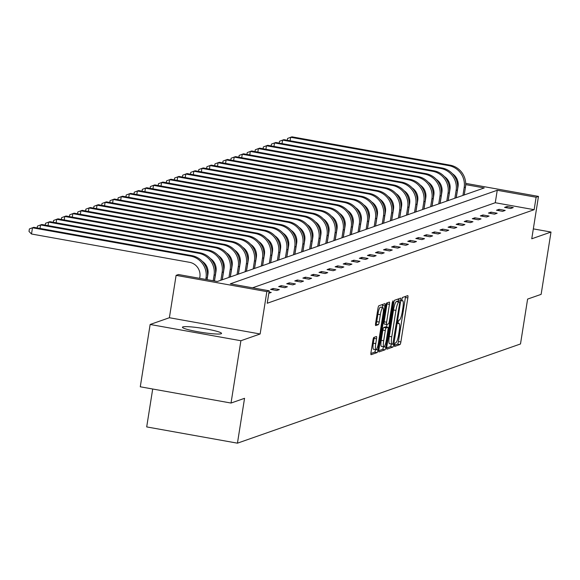 <?xml version="1.0" encoding="UTF-8"?>
<svg xmlns="http://www.w3.org/2000/svg" width="580" height="580" viewBox="0 0 580 580"><rect width="100%" height="100%" fill="white"/><g stroke="black" fill="none" stroke-linecap="round" stroke-linejoin="round"><path stroke-width="0.87" d="M394.501 344.875L394.581 346.463L399.975 344.571A2.494 0.471 100.2 0 0 400.874 341.946L407.849 297.91A2.494 0.471 100.2 0 0 407.776 295.633A2.494 0.471 100.2 0 0 407.726 295.64L402.332 297.533L401.759 300.962L402.491 300.708A7.968 1.508 100.2 0 1 402.658 300.694A7.968 1.508 100.2 0 1 402.875 307.973L402.295 311.641A7.968 1.508 100.2 0 1 399.432 320.037L398.728 320.283L398.105 322.118L398.148 323.712L398.888 323.466A7.968 1.508 100.2 0 1 399.054 323.451A7.968 1.508 100.2 0 1 399.272 330.723L398.692 334.392A7.968 1.508 100.2 0 1 395.821 342.794L395.125 343.034L394.501 344.875M182.859 326.91A19.793 2.066 -171 0 1 204.174 328.599A19.793 2.066 -171 0 1 221.538 333.435A19.793 2.066 -171 0 1 221.118 333.768A19.793 2.066 -171 0 1 199.795 332.072A19.793 2.066 -171 0 1 182.439 327.243A19.793 2.066 -171 0 1 182.859 326.91M150.147 324.474L240.896 340.736L260.137 333.986L169.389 317.731L150.147 324.474L140.28 386.787L231.029 403.049L244.55 398.308L237.445 443.171L520.499 343.962L527.604 299.091L541.133 294.357L551 232.043L533.332 228.875M231.029 403.049L240.896 340.736M373.846 337.437A2.494 0.471 100.2 0 0 372.954 340.061L370.997 352.415A2.494 0.471 100.2 0 0 371.07 354.692A2.494 0.471 100.2 0 0 371.12 354.685L377.109 352.589A2.494 0.471 100.2 0 0 378 349.965L384.975 305.921A2.494 0.471 100.2 0 0 384.91 303.652A2.494 0.471 100.2 0 0 384.859 303.659L378.87 305.754A2.494 0.471 100.2 0 0 377.971 308.379L375.608 323.306A2.494 0.471 100.2 0 0 375.68 325.576A2.494 0.471 100.2 0 0 375.731 325.576L378.29 324.677A2.494 0.471 100.2 0 0 379.189 322.052L380.357 314.65A6.663 1.262 100.2 0 1 382.894 307.618A6.663 1.262 100.2 0 1 383.075 313.693L378.486 342.686A6.663 1.262 100.2 0 1 375.949 349.726A6.663 1.262 100.2 0 1 375.767 343.643L376.536 338.807A2.494 0.471 100.2 0 0 376.463 336.538A2.494 0.471 100.2 0 0 376.413 336.538L373.846 337.437M465.689 183.367L538.472 196.41L531.759 238.786L551 232.043M538.472 196.41L536.116 197.236L497.241 190.269L230.325 283.823L269.2 290.79L266.844 291.617L176.102 275.355L178.451 274.529L217.326 281.496L484.242 187.942L465.704 184.621M269.2 290.79L267.228 303.253L534.144 209.699L536.116 197.236M260.137 333.986L266.844 291.617M386.787 346.883A2.494 0.471 100.2 0 0 386.853 349.16A2.494 0.471 100.2 0 0 386.903 349.153L392.899 347.058A2.494 0.471 100.2 0 0 393.791 344.433L400.765 300.389A2.494 0.471 100.2 0 0 400.7 298.12A2.494 0.471 100.2 0 0 400.649 298.12L394.654 300.223A2.494 0.471 100.2 0 0 393.762 302.847L386.787 346.883M385.004 349.82L379.008 351.922A2.494 0.471 100.2 0 1 378.958 351.922A2.494 0.471 100.2 0 1 378.892 349.653L385.867 305.609A2.494 0.471 100.2 0 1 386.759 302.985L389.325 302.093A2.494 0.471 100.2 0 1 389.376 302.086A2.494 0.471 100.2 0 1 389.448 304.355L386.613 322.219A2.494 0.471 100.2 0 0 386.686 324.495A2.494 0.471 100.2 0 0 386.737 324.488L388.44 323.894A2.494 0.471 100.2 0 0 389.332 321.269L392.276 302.673L392.943 300.832L392.986 302.426L385.896 347.195A2.494 0.471 100.2 0 1 385.004 349.82L382.546 349.385L378.776 350.704M152.7 389.013L146.696 426.916L237.445 443.171M447.129 180.358L448.007 180.206M169.389 317.731L176.102 275.355M456.938 181.801L457.961 181.982M458.142 183.266L457.25 183.106M448.804 181.591L447.666 181.388M534.144 209.699L495.269 202.732L252.546 287.81M495.269 202.732L497.241 190.269M269.004 292.023L271.244 292.429L268.808 293.284M270.592 289.406L273.18 288.499L279.313 289.601L276.725 290.507L270.592 289.406M278.661 286.578L281.249 285.672L287.383 286.774L284.794 287.68L278.661 286.578M286.73 283.75L289.318 282.844L295.445 283.946L292.864 284.852L286.73 283.75M294.799 280.923L297.388 280.017L303.514 281.119L300.933 282.025L294.799 280.923M302.869 278.095L305.45 277.189L311.583 278.291L308.995 279.197L302.869 278.095M310.938 275.268L313.519 274.362L319.652 275.457L317.064 276.363L310.938 275.268M319 272.44L321.588 271.534L327.722 272.629L325.133 273.535L319 272.44M327.069 269.613L329.657 268.707L335.791 269.801L333.203 270.708L327.069 269.613M335.138 266.786L337.727 265.879L343.853 266.974L341.272 267.88L335.138 266.786M343.208 263.958L345.796 263.052L351.922 264.146L349.341 265.053L343.208 263.958M351.277 261.13L353.858 260.224L359.992 261.319L357.403 262.225L351.277 261.13M359.346 258.303L361.927 257.397L368.061 258.492L365.473 259.398L359.346 258.303M367.408 255.475L369.996 254.569L376.13 255.664L373.542 256.57L367.408 255.475M375.477 252.648L378.066 251.742L384.199 252.837L381.611 253.743L375.477 252.648M383.547 249.813L386.135 248.907L392.261 250.009L389.68 250.915L383.547 249.813M391.616 246.986L394.204 246.079L400.33 247.181L397.75 248.088L391.616 246.986M399.685 244.158L402.266 243.252L408.4 244.354L405.811 245.26L399.685 244.158M407.754 241.331L410.336 240.424L416.469 241.526L413.881 242.433L407.754 241.331M415.816 238.503L418.405 237.597L424.538 238.699L421.95 239.605L415.816 238.503M423.886 235.676L426.474 234.769L432.608 235.871L430.019 236.778L423.886 235.676M431.955 232.848L434.543 231.942L440.677 233.044L438.088 233.95L431.955 232.848M440.024 230.021L442.613 229.114L448.739 230.216L446.158 231.123L440.024 230.021M448.093 227.193L450.674 226.287L456.808 227.389L454.227 228.295L448.093 227.193M456.163 224.366L458.744 223.46L464.877 224.561L462.289 225.468L456.163 224.366M464.225 221.538L466.813 220.632L472.947 221.727L470.358 222.633L464.225 221.538M472.294 218.711L474.882 217.805L481.016 218.899L478.427 219.805L472.294 218.711M480.363 215.883L482.951 214.977L489.085 216.072L486.497 216.978L480.363 215.883M488.433 213.056L491.021 212.149L497.147 213.244L494.566 214.15L488.433 213.056M496.502 210.228L499.083 209.322L505.216 210.417L502.635 211.323L496.502 210.228M504.571 207.401L507.152 206.494L513.285 207.589L510.697 208.495L504.571 207.401M507.152 206.494L506.942 207.821M499.083 209.322L498.873 210.649M491.021 212.149L490.81 213.476M482.951 214.977L482.741 216.311M474.882 217.805L474.672 219.138M466.813 220.632L466.603 221.966M458.744 223.46L458.534 224.793M450.674 226.287L450.464 227.621M442.613 229.114L442.402 230.448M434.543 231.942L434.333 233.276M426.474 234.769L426.264 236.103M418.405 237.597L418.195 238.931M410.336 240.424L410.125 241.758M402.266 243.252L402.056 244.586M394.204 246.079L393.994 247.413M386.135 248.907L385.925 250.241M378.066 251.742L377.855 253.069M369.996 254.569L369.786 255.896M361.927 257.397L361.717 258.724M353.858 260.224L353.648 261.551M345.796 263.052L345.579 264.379M337.727 265.879L337.517 267.206M329.657 268.707L329.447 270.041M321.588 271.534L321.378 272.868M313.519 274.362L313.309 275.696M305.45 277.189L305.239 278.523M297.388 280.017L297.17 281.351M289.318 282.844L289.108 284.178M281.249 285.672L281.039 287.006M273.18 288.499L272.97 289.833M394.451 345.209L397.525 344.136A2.494 0.471 100.2 0 0 398.424 341.511L405.398 297.467A2.494 0.471 100.2 0 0 405.514 296.416M398.076 301.469L398.315 299.954A2.494 0.471 100.2 0 0 398.431 298.896M386.664 347.935L390.441 346.615A2.494 0.471 100.2 0 0 391.34 343.991L393.791 344.433M392.877 343.824L399.627 303.333L399.584 301.738L398.808 301.999A7.968 1.508 100.2 0 0 395.944 310.401L391.761 336.82A7.968 1.508 100.2 0 0 391.978 344.099A7.968 1.508 100.2 0 0 392.145 344.085L392.877 343.824M397.162 301.317L399.548 301.745M389.695 343.643A7.968 1.508 100.2 0 1 389.528 343.657A7.968 1.508 100.2 0 1 389.31 336.385L393.494 309.959A7.968 1.508 100.2 0 1 396.358 301.564L397.09 301.303M386.635 324.466L384.286 324.046A2.494 0.471 100.2 0 1 384.236 324.053A2.494 0.471 100.2 0 1 384.163 321.777L386.99 303.92A2.494 0.471 100.2 0 0 387.114 302.869M386.983 324.401L386.563 327.062M383.685 340.75A6.663 1.262 100.2 0 0 383.866 346.833A6.663 1.262 100.2 0 0 386.396 339.8L388.013 329.585A2.494 0.471 100.2 0 0 387.947 327.308A2.494 0.471 100.2 0 0 387.897 327.316L386.193 327.91A2.494 0.471 100.2 0 0 385.301 330.535L383.685 340.75L381.227 340.315A6.663 1.262 100.2 0 0 381.415 346.398L383.866 346.833M385.54 326.895A2.494 0.471 100.2 0 0 385.497 326.873A2.494 0.471 100.2 0 0 385.439 326.873L387.897 327.316M381.227 340.315L382.843 330.1A2.494 0.471 100.2 0 1 383.742 327.475L385.439 326.873M382.546 349.385A2.494 0.471 100.2 0 0 383.445 346.76M375.949 349.726L373.498 349.283A6.663 1.262 100.2 0 1 373.317 343.2L374.078 338.372A2.494 0.471 100.2 0 0 374.201 337.313M382.894 307.618L380.444 307.175A6.663 1.262 100.2 0 0 377.906 314.208L380.357 314.65M375.492 324.358L375.84 324.235A2.494 0.471 100.2 0 0 376.732 321.61L377.906 314.208M382.205 307.494L382.524 305.486A2.494 0.471 100.2 0 0 382.648 304.435M370.881 353.474L374.658 352.147A2.494 0.471 100.2 0 0 375.528 349.646M456.25 197.751L458.048 186.492A12.688 12.39 -109.3 0 0 452.422 173.703M464.232 194.952L465.472 187.137A19.031 18.582 70.7 0 0 450.036 165.148L291.965 136.829L290.667 137.279L448.746 165.604A19.031 18.582 70.7 0 1 464.174 187.594L462.941 195.409M287.288 140.266L287.571 138.446L290.667 137.279L290.116 140.773M448.18 200.579L449.978 189.319A12.688 12.39 -109.3 0 0 444.352 176.53M456.163 197.787L457.402 189.964A19.031 18.582 70.7 0 0 441.967 167.975L283.895 139.657L282.605 140.106L440.677 168.432A19.031 18.582 70.7 0 1 456.112 190.421L454.872 198.237M279.219 143.093L279.502 141.274L282.605 140.106L282.047 143.601M440.111 203.406L441.909 192.147A12.688 12.39 -109.3 0 0 436.283 179.358M448.093 200.615L449.333 192.792A19.031 18.582 70.7 0 0 433.898 170.803L275.826 142.484L274.536 142.934L432.608 171.26A19.031 18.582 70.7 0 1 448.043 193.249L446.803 201.064M271.15 145.921L271.44 144.101L274.536 142.934L273.977 146.428M432.049 206.241L433.84 194.974A12.688 12.39 -109.3 0 0 428.221 182.185M440.024 203.442L441.264 195.619A19.031 18.582 70.7 0 0 425.829 173.63L267.757 145.312L266.466 145.761L424.538 174.087A19.031 18.582 70.7 0 1 439.974 196.076L438.734 203.892M263.081 148.748L263.371 146.928L266.466 145.761L265.915 149.256M423.98 209.068L425.771 197.802A12.688 12.39 -109.3 0 0 420.152 185.013M431.962 206.27L433.195 198.454A19.031 18.582 70.7 0 0 417.767 176.458L259.688 148.139L258.397 148.596L416.469 176.915A19.031 18.582 70.7 0 1 431.904 198.904L430.664 206.719M255.012 151.576L255.301 149.756L258.397 148.596L257.846 152.083M415.911 211.896L417.701 200.637A12.688 12.39 -109.3 0 0 412.083 187.84M423.893 209.097L425.133 201.282A19.031 18.582 70.7 0 0 409.697 179.285L251.626 150.967L250.328 151.424L408.4 179.742A19.031 18.582 70.7 0 1 423.835 201.731L422.595 209.547M246.942 154.403L247.232 152.584L250.328 151.424L249.777 154.911M407.841 214.723L409.639 203.464A12.688 12.39 -109.3 0 0 404.013 190.668M415.824 211.925L417.063 204.109A19.031 18.582 70.7 0 0 401.628 182.12L243.556 153.794L242.259 154.251L400.338 182.569A19.031 18.582 70.7 0 1 415.766 204.559L414.533 212.374M238.873 157.231L239.163 155.411L242.259 154.251L241.708 157.738M399.772 217.551L401.57 206.292A12.688 12.39 -109.3 0 0 395.944 193.502M407.754 214.752L408.994 206.937A19.031 18.582 70.7 0 0 393.559 184.947L235.487 156.622L234.197 157.078L392.268 185.397A19.031 18.582 70.7 0 1 407.704 207.386L406.464 215.202M230.811 160.058L231.094 158.238L234.197 157.078L233.638 160.566M391.703 220.378L393.501 209.119A12.688 12.39 -109.3 0 0 387.875 196.33M399.685 217.58L400.925 209.764A19.031 18.582 70.7 0 0 385.49 187.775L227.418 159.449L226.127 159.906L384.199 188.225A19.031 18.582 70.7 0 1 399.635 210.214L398.395 218.029M222.742 162.886L223.032 161.066L226.127 159.906L225.569 163.393M383.634 223.206L385.432 211.946A12.688 12.39 -109.3 0 0 379.813 199.157M391.616 220.407L392.856 212.592A19.031 18.582 70.7 0 0 377.421 190.602L219.349 162.277L218.058 162.733L376.13 191.052A19.031 18.582 70.7 0 1 391.565 213.041L390.325 220.857M214.673 165.713L214.963 163.893L218.058 162.733L217.507 166.221M375.572 226.033L377.363 214.774A12.688 12.39 -109.3 0 0 371.744 201.985M383.554 223.235L384.786 215.419A19.031 18.582 70.7 0 0 369.358 193.43L211.28 165.104L209.989 165.561L368.061 193.88A19.031 18.582 70.7 0 1 383.496 215.869L382.256 223.692M206.603 168.541L206.893 166.721L209.989 165.561L209.438 169.048M367.502 228.861L369.293 217.601A12.688 12.39 -109.3 0 0 363.674 204.812M375.485 226.062L376.724 218.247A19.031 18.582 70.7 0 0 361.289 196.257L203.218 167.932L201.92 168.388L359.992 196.707A19.031 18.582 70.7 0 1 375.427 218.696L374.187 226.519M198.534 171.368L198.824 169.549L201.92 168.388L201.369 171.876M359.433 231.688L361.231 220.429A12.688 12.39 -109.3 0 0 355.605 207.64M367.415 228.89L368.655 221.074A19.031 18.582 70.7 0 0 353.22 199.085L195.148 170.759L193.85 171.216L351.93 199.535A19.031 18.582 70.7 0 1 367.357 221.524L366.125 229.346M190.465 174.196L190.755 172.376L193.85 171.216L193.299 174.703M351.364 234.516L353.162 223.256A12.688 12.39 -109.3 0 0 347.536 210.468M359.346 231.717L360.586 223.902A19.031 18.582 70.7 0 0 345.151 201.912L187.079 173.587L185.788 174.043L343.86 202.362A19.031 18.582 70.7 0 1 359.288 224.351L358.056 232.174M182.403 177.023L182.685 175.203L185.788 174.043L185.23 177.531M343.295 237.343L345.093 226.084A12.688 12.39 -109.3 0 0 339.467 213.295M351.277 234.545L352.517 226.729A19.031 18.582 70.7 0 0 337.082 204.74L179.01 176.422L177.719 176.871L335.791 205.189A19.031 18.582 70.7 0 1 351.226 227.186L349.986 235.001M174.333 179.851L174.624 178.031L177.719 176.871L177.161 180.358M335.226 240.171L337.024 228.911A12.688 12.39 -109.3 0 0 331.397 216.123M343.208 237.372L344.447 229.557A19.031 18.582 70.7 0 0 329.012 207.567L170.94 179.249L169.65 179.698L327.722 208.017A19.031 18.582 70.7 0 1 343.157 230.013L341.917 237.829M166.264 182.678L166.554 180.858L169.65 179.698L169.099 183.186M327.163 242.998L328.954 231.739A12.688 12.39 -109.3 0 0 323.336 218.95M335.146 240.2L336.378 232.384A19.031 18.582 70.7 0 0 320.943 210.395L162.871 182.076L161.581 182.526L319.652 210.852A19.031 18.582 70.7 0 1 335.088 232.841L333.848 240.656M158.195 185.506L158.485 183.686L161.581 182.526L161.03 186.013M319.094 245.826L320.885 234.567A12.688 12.39 -109.3 0 0 315.266 221.777M327.076 243.027L328.309 235.212A19.031 18.582 70.7 0 0 312.881 213.222L154.802 184.904L153.512 185.353L311.583 213.679A19.031 18.582 70.7 0 1 327.019 235.668L325.779 243.484M150.126 188.34L150.416 186.521L153.512 185.353L152.96 188.848M311.025 248.653L312.823 237.394A12.688 12.39 -109.3 0 0 307.197 224.605M319.007 245.855L320.247 238.039A19.031 18.582 70.7 0 0 304.812 216.05L146.74 187.731L145.442 188.181L303.514 216.507A19.031 18.582 70.7 0 1 318.949 238.496L317.717 246.311M142.056 191.168L142.346 189.348L145.442 188.181L144.891 191.675M302.956 251.481L304.754 240.221A12.688 12.39 -109.3 0 0 299.128 227.432M310.938 248.682L312.178 240.867A19.031 18.582 70.7 0 0 296.743 218.877L138.671 190.559L137.373 191.008L295.452 219.334A19.031 18.582 70.7 0 1 310.88 241.323L309.647 249.139M133.994 193.995L134.277 192.176L137.373 191.008L136.822 194.503M294.887 254.308L296.685 243.049A12.688 12.39 -109.3 0 0 291.058 230.26M302.869 251.517L304.108 243.694A19.031 18.582 70.7 0 0 288.673 221.705L130.601 193.387L129.311 193.836L287.383 222.162A19.031 18.582 70.7 0 1 302.818 244.151L301.578 251.966M125.925 196.823L126.215 195.003L129.311 193.836L128.753 197.331M286.817 257.136L288.615 245.876A12.688 12.39 -109.3 0 0 282.989 233.088M294.799 254.344L296.039 246.522A19.031 18.582 70.7 0 0 280.604 224.532L122.532 196.214L121.242 196.663L279.313 224.989A19.031 18.582 70.7 0 1 294.749 246.978L293.509 254.794M117.856 199.65L118.146 197.831L121.242 196.663L120.691 200.158M278.755 259.97L280.546 248.704A12.688 12.39 -109.3 0 0 274.927 235.915M286.738 257.172L287.97 249.349A19.031 18.582 70.7 0 0 272.535 227.36L114.463 199.042L113.172 199.491L271.244 227.817A19.031 18.582 70.7 0 1 286.68 249.806L285.44 257.621M109.787 202.478L110.077 200.658L113.172 199.491L112.621 202.986M270.686 262.798L272.477 251.531A12.688 12.39 -109.3 0 0 266.858 238.743M278.668 260L279.901 252.177A19.031 18.582 70.7 0 0 264.473 230.188L106.394 201.869L105.103 202.326L263.175 230.644A19.031 18.582 70.7 0 1 278.61 252.633L277.37 260.449M101.718 205.305L102.007 203.486L105.103 202.326L104.552 205.813M262.617 265.625L264.415 254.366A12.688 12.39 -109.3 0 0 258.789 241.57M270.599 262.827L271.839 255.012A19.031 18.582 70.7 0 0 256.404 233.015L98.332 204.696L97.034 205.153L255.106 233.472A19.031 18.582 70.7 0 1 270.541 255.461L269.301 263.276M93.648 208.133L93.938 206.313L97.034 205.153L96.483 208.64M254.548 268.453L256.345 257.194A12.688 12.39 -109.3 0 0 250.719 244.398M262.53 265.654L263.769 257.839A19.031 18.582 70.7 0 0 248.334 235.85L90.263 207.524L88.965 207.981L247.044 236.299A19.031 18.582 70.7 0 1 262.472 258.288L261.239 266.104M85.586 210.96L85.869 209.141L88.965 207.981L88.414 211.468M246.478 271.281L248.276 260.021A12.688 12.39 -109.3 0 0 242.65 247.232M254.46 268.482L255.7 260.666A19.031 18.582 70.7 0 0 240.265 238.677L82.193 210.351L80.903 210.808L238.975 239.127A19.031 18.582 70.7 0 1 254.41 261.116L253.17 268.931M77.517 213.788L77.8 211.968L80.903 210.808L80.344 214.295M238.409 274.108L240.207 262.849A12.688 12.39 -109.3 0 0 234.581 250.06M246.391 271.31L247.631 263.494A19.031 18.582 70.7 0 0 232.196 241.505L74.124 213.179L72.833 213.636L230.905 241.954A19.031 18.582 70.7 0 1 246.34 263.943L245.101 271.759M69.448 216.615L69.738 214.796L72.833 213.636L72.282 217.123M230.347 276.935L232.138 265.676A12.688 12.39 -109.3 0 0 226.519 252.887M238.322 274.137L239.562 266.321A19.031 18.582 70.7 0 0 224.126 244.332L66.055 216.006L64.764 216.463L222.836 244.782A19.031 18.582 70.7 0 1 238.271 266.771L237.031 274.587M61.378 219.443L61.669 217.623L64.764 216.463L64.213 219.95M222.278 279.763L224.069 268.504A12.688 12.39 -109.3 0 0 218.45 255.715M230.26 276.964L231.493 269.149A19.031 18.582 70.7 0 0 216.064 247.16L57.986 218.834L56.695 219.291L214.767 247.609A19.031 18.582 70.7 0 1 230.202 269.599L228.962 277.421M53.309 222.27L53.599 220.451L56.695 219.291L56.144 222.778M214.477 280.988L216.006 271.331A12.688 12.39 -109.3 0 0 210.381 258.542M222.191 279.792L223.43 271.976A19.031 18.582 70.7 0 0 207.995 249.987L49.923 221.661L48.626 222.118L206.698 250.437A19.031 18.582 70.7 0 1 222.133 272.426L220.893 280.249M45.24 225.098L45.53 223.278L48.626 222.118L48.075 225.606M207.067 279.661L207.937 274.159A12.688 12.39 -109.3 0 0 202.311 261.37M214.382 280.966L215.361 274.804A19.031 18.582 70.7 0 0 199.926 252.815L41.854 224.489L40.556 224.946L198.636 253.264A19.031 18.582 70.7 0 1 214.063 275.254L213.194 280.756M37.178 227.925L37.461 226.106L40.556 224.946L40.005 228.433M199.65 278.327L199.868 276.986A12.688 12.39 -109.3 0 0 189.58 262.327L31.501 234.001L29 231.427L29.391 228.933L32.495 227.773L190.566 256.092A19.031 18.582 70.7 0 1 206.001 278.081L205.784 279.43M31.501 234.001L32.495 227.773L33.785 227.317L191.857 255.642A19.031 18.582 70.7 0 1 207.292 277.632L206.973 279.64M398.018 323.306L398.888 323.466M401.621 300.556L402.491 300.708M405.398 297.467L407.849 297.91M398.424 341.511L400.874 341.946M397.525 344.136L399.975 344.571M398.315 299.954L400.765 300.389M390.441 346.615L392.899 347.058M396.358 301.564L398.808 301.999M393.494 309.959L395.944 310.401M389.31 336.385L391.761 336.82M386.99 303.92L389.448 304.355M384.163 321.777L386.613 322.219M392.341 302.31L392.986 302.426M383.895 346.84L385.896 347.195M383.742 327.475L386.193 327.91M382.843 330.1L385.301 330.535M374.078 338.372L376.536 338.807M373.317 343.2L375.767 343.643M376.732 321.61L379.189 322.052M375.84 324.235L378.29 324.677M382.524 305.486L384.975 305.921M376.21 349.646L378 349.965M374.658 352.147L377.109 352.589M465.472 187.137L464.174 187.594M450.036 165.148L448.746 165.604M457.402 189.964L456.112 190.421M441.967 167.975L440.677 168.432M449.333 192.792L448.043 193.249M433.898 170.803L432.608 171.26M441.264 195.619L439.974 196.076M425.829 173.63L424.538 174.087M433.195 198.454L431.904 198.904M417.767 176.458L416.469 176.915M425.133 201.282L423.835 201.731M409.697 179.285L408.4 179.742M417.063 204.109L415.766 204.559M401.628 182.12L400.338 182.569M408.994 206.937L407.704 207.386M393.559 184.947L392.268 185.397M400.925 209.764L399.635 210.214M385.49 187.775L384.199 188.225M392.856 212.592L391.565 213.041M377.421 190.602L376.13 191.052M384.786 215.419L383.496 215.869M369.358 193.43L368.061 193.88M376.724 218.247L375.427 218.696M361.289 196.257L359.992 196.707M368.655 221.074L367.357 221.524M353.22 199.085L351.93 199.535M360.586 223.902L359.288 224.351M345.151 201.912L343.86 202.362M352.517 226.729L351.226 227.186M337.082 204.74L335.791 205.189M344.447 229.557L343.157 230.013M329.012 207.567L327.722 208.017M336.378 232.384L335.088 232.841M320.943 210.395L319.652 210.852M328.309 235.212L327.019 235.668M312.881 213.222L311.583 213.679M320.247 238.039L318.949 238.496M304.812 216.05L303.514 216.507M312.178 240.867L310.88 241.323M296.743 218.877L295.452 219.334M304.108 243.694L302.818 244.151M288.673 221.705L287.383 222.162M296.039 246.522L294.749 246.978M280.604 224.532L279.313 224.989M287.97 249.349L286.68 249.806M272.535 227.36L271.244 227.817M279.901 252.177L278.61 252.633M264.473 230.188L263.175 230.644M271.839 255.012L270.541 255.461M256.404 233.015L255.106 233.472M263.769 257.839L262.472 258.288M248.334 235.85L247.044 236.299M255.7 260.666L254.41 261.116M240.265 238.677L238.975 239.127M247.631 263.494L246.34 263.943M232.196 241.505L230.905 241.954M239.562 266.321L238.271 266.771M224.126 244.332L222.836 244.782M231.493 269.149L230.202 269.599M216.064 247.16L214.767 247.609M223.43 271.976L222.133 272.426M207.995 249.987L206.698 250.437M215.361 274.804L214.063 275.254M199.926 252.815L198.636 253.264M207.292 277.632L206.001 278.081M191.857 255.642L190.566 256.092M398.018 323.263L399.054 323.451M401.621 300.505L402.658 300.694M397.126 301.303L399.584 301.738M389.528 343.657L391.978 344.099M384.236 324.053L386.686 324.495M385.497 326.873L387.947 327.308"/></g></svg>

